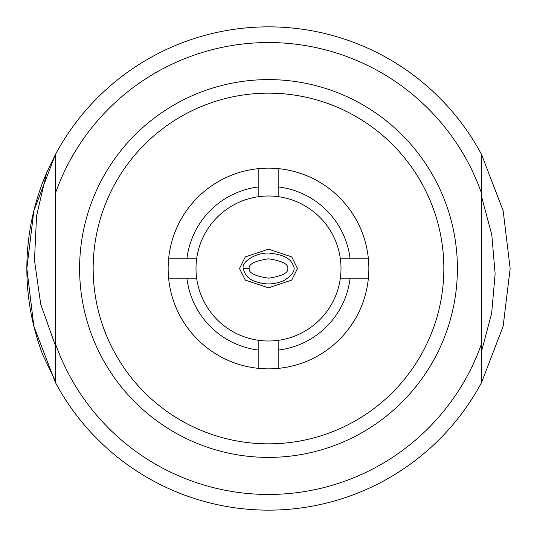 <?xml version="1.0" encoding="UTF-8"?>
<svg xmlns="http://www.w3.org/2000/svg" width="537" height="537" viewBox="0 0 537 537"><rect width="100%" height="100%" fill="white"/><g stroke="black" fill="none" stroke-linecap="round" stroke-linejoin="round"><path stroke-width="0.81" d="M55.392 345.64L40.711 304.123L34.475 260.277L36.55 215.908L46.625 172.766A241.65 241.65 0 0 0 42.96 355.266L55.392 381.035M481.608 351.07L491.67 313.185L495.134 273.89L491.798 234.857L481.608 196.743M46.625 172.766L55.392 154.575L33.844 210.773L26.85 268.5L33.844 326.228L55.392 382.425A241.65 241.65 0 0 0 481.608 382.425L503.156 326.228L510.15 268.5L503.156 210.773L481.608 154.575A241.65 241.65 0 0 0 55.392 154.575L33.844 210.773L26.85 268.5L33.844 326.228L55.392 382.425L33.844 326.228L26.85 268.5L33.844 210.773L55.392 154.575L33.844 210.773L26.85 268.5L33.844 326.228L55.392 382.425L55.392 343.62A225.963 225.963 0 0 0 481.608 343.62L481.608 193.38A225.963 225.963 0 0 0 55.392 193.38L55.392 343.62M481.608 343.62L481.608 382.425L503.156 326.228L510.15 268.5L503.156 210.773L481.608 154.575L503.156 210.773L510.15 268.5L503.156 326.228L481.608 382.425L503.156 326.228L510.15 268.5L503.156 210.773L481.608 154.575L481.608 193.38M55.392 154.575L55.392 193.38M168.611 278.166L196.649 278.166A72.495 72.495 0 0 0 258.834 340.351L258.834 368.389A100.359 100.359 0 0 0 278.166 368.389L278.166 340.351A72.495 72.495 0 0 0 340.351 278.166L368.389 278.166A100.359 100.359 0 0 0 258.834 168.611L258.834 196.649A72.495 72.495 0 0 0 196.649 258.834L168.611 258.834A100.359 100.359 0 0 0 258.834 368.389M258.834 350.09A82.161 82.161 0 0 1 186.91 278.166M350.09 278.166A82.161 82.161 0 0 1 278.166 350.09M278.166 368.389A100.359 100.359 0 0 0 368.389 278.166M186.91 258.834A82.161 82.161 0 0 1 258.834 186.91M258.834 168.611A100.359 100.359 0 0 0 168.611 258.834M79.604 268.5A188.896 188.896 0 0 0 362.945 432.09A188.896 188.896 0 0 0 362.945 104.91A188.896 188.896 0 0 0 79.604 268.5M93.163 268.5A175.337 175.337 0 0 0 356.172 420.35A175.337 175.337 0 0 0 356.172 116.65A175.337 175.337 0 0 0 93.163 268.5M368.389 258.834L340.351 258.834A72.495 72.495 0 0 0 278.166 196.649L278.166 168.611M278.166 186.91A82.161 82.161 0 0 1 350.09 258.834M196.649 278.166A72.495 72.495 0 0 1 196.649 258.834M258.834 196.649A72.495 72.495 0 0 1 278.166 196.649M340.351 258.834A72.495 72.495 0 0 1 340.351 278.166M278.166 340.351A72.495 72.495 0 0 1 258.834 340.351M239.502 268.5L245.302 280.099L268.5 287.832L291.698 280.099L297.498 268.5L291.698 256.901L268.5 249.168L245.302 256.901L239.502 268.5M249.168 268.5C248.577 272.924 255.021 276.146 268.5 278.166C281.979 276.146 288.423 272.924 287.832 268.5C288.423 264.076 281.979 260.854 268.5 258.834C255.021 260.854 248.577 264.076 249.168 268.5L243.368 268.5C240.717 263.023 254.504 252.719 268.453 253.034C284.469 254.605 290.202 258.854 292.866 264.486C296.068 269.594 293.162 274.897 284.14 280.401C276.521 283.925 268.661 284.798 260.546 283.019C257.988 281.918 245.825 281.126 243.368 268.5"/></g></svg>
